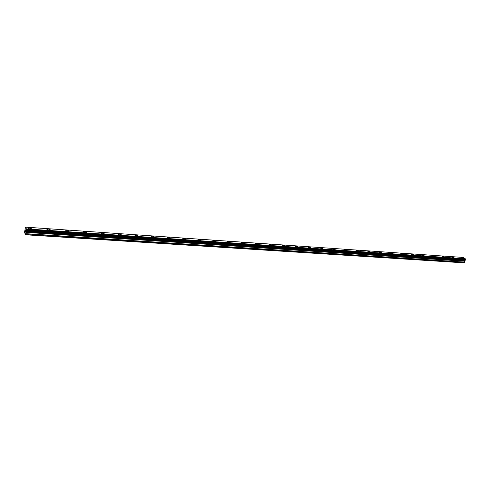 <?xml version="1.0" encoding="UTF-8"?>
<svg xmlns="http://www.w3.org/2000/svg" width="490" height="490" viewBox="0 0 490 490"><rect width="100%" height="100%" fill="white"/><g stroke="black" fill="none" stroke-linecap="round" stroke-linejoin="round"><path stroke-width="0.73" d="M461.396 257.581L463.62 258.395M463.252 258.487L461.402 257.667L461.764 257.489L463.613 258.316L463.252 258.487M451.768 256.925L454.01 257.734M453.63 257.832L451.774 257.011L452.154 256.827L454.003 257.648L453.63 257.832M441.962 256.252L444.222 257.066M443.824 257.164L441.968 256.344L442.36 256.148L444.216 256.974L443.824 257.164M431.972 255.566L434.244 256.38M433.834 256.484L431.978 255.664L432.382 255.462L434.238 256.282L433.834 256.484M421.786 254.867L424.077 255.682M423.654 255.786L421.792 254.965L422.209 254.757L424.071 255.578L423.654 255.786M411.404 254.157L413.713 254.965M413.278 255.082L411.41 254.261L411.845 254.041L413.707 254.861L413.278 255.082M400.814 253.434L403.148 254.243M402.694 254.359L400.826 253.538L401.273 253.312L403.135 254.132L402.694 254.359M390.022 252.693L392.374 253.495M391.902 253.624L390.034 252.809L390.493 252.571L392.361 253.385L391.902 253.624M379.009 251.94L381.385 252.742M380.895 252.871L379.027 252.056L379.505 251.811L381.373 252.62L380.895 252.871M367.794 251.297L368.29 251.033L370.158 251.842L369.662 252.105L367.794 251.297L368.29 251.033L370.177 251.97M356.31 250.384L358.741 251.18M358.208 251.321L356.334 250.519L356.849 250.243L358.717 251.052L358.208 251.321M344.611 249.588L345.168 249.441L347.067 250.378M346.51 250.525L344.635 249.722L345.168 249.435L347.043 250.243L346.51 250.525M332.673 248.767L333.249 248.614L335.148 249.557M334.572 249.71L332.698 248.914L333.249 248.614L335.123 249.41L334.572 249.71M320.478 247.934L321.079 247.775L322.984 248.718M322.383 248.877L320.503 248.087L321.079 247.775L322.959 248.565L322.383 248.877M308.026 247.083L308.651 246.917L310.562 247.86M309.937 248.032L308.057 247.242L308.651 246.911L310.531 247.707L309.937 248.032M295.305 246.213L295.96 246.041L297.871 246.985M297.222 247.162L295.341 246.378L295.96 246.035L297.84 246.825L297.222 247.162M282.307 245.331L282.987 245.141L284.904 246.09M284.231 246.28L282.344 245.496L282.987 245.141L284.874 245.919L284.231 246.28M269.028 244.418L269.739 244.228L271.656 245.178M270.952 245.374L269.065 244.596L269.739 244.228L271.619 245L270.952 245.374M255.449 243.493L256.19 243.291L258.12 244.241M257.379 244.449L255.492 243.677L256.19 243.291L258.077 244.057L257.379 244.449M241.57 242.55L242.342 242.336L244.271 243.285M243.506 243.499L241.613 242.74L242.342 242.336L244.228 243.095L243.506 243.499M227.372 241.576L228.175 241.356L230.116 242.311M229.314 242.532L227.421 241.778L228.181 241.356L230.067 242.109L229.314 242.532M212.85 240.59L213.689 240.357L215.631 241.307M214.792 241.539L212.905 240.792L213.689 240.351L215.582 241.105L214.792 241.539M197.991 239.573L198.867 239.334L200.814 240.284M199.938 240.529L198.046 239.788L198.867 239.328L200.759 240.069L199.938 240.529M182.782 238.538L183.695 238.287L185.649 239.236M184.736 239.488L182.844 238.759L183.695 238.281L185.588 239.016L184.736 239.488M167.206 237.479L168.168 237.209L170.128 238.158M169.173 238.428L167.274 237.705L168.168 237.209L170.061 237.938L169.173 238.428M151.263 236.394L152.268 236.113L154.16 236.829L153.229 237.344L151.33 236.621L152.268 236.113L154.16 236.829M134.928 235.28L135.975 234.986L137.947 235.935M136.9 236.229L135.001 235.519L135.975 234.986L137.874 235.696L136.9 236.229M118.188 234.14L119.284 233.834L121.269 234.777M120.172 235.084L118.268 234.385L119.291 233.834L121.189 234.532L120.172 235.084M101.032 232.977L102.183 232.652L104.168 233.595M103.022 233.914L101.118 233.222L102.183 232.652L104.088 233.344L103.022 233.914M83.441 231.776L84.647 231.439L86.644 232.382M85.438 232.719L83.533 232.033L84.647 231.439L86.552 232.125L85.438 232.719M65.495 230.815L66.665 230.196L68.576 230.876L67.406 231.488L65.495 230.815L66.665 230.202L68.667 231.133M46.887 229.296L48.216 228.928L50.225 229.859M48.902 230.227L46.991 229.559L48.216 228.922L50.127 229.59L48.902 230.227M27.893 228.003L29.284 227.617L31.305 228.548M29.915 228.928L27.997 228.273L29.284 227.617L31.201 228.273L29.915 228.928M25.449 229.908L25.431 230.649M25.364 230.514L25.394 231.268M25.713 230.471L25.627 231.764M25.407 227.587L25.578 227.146L26.411 229.05L25.615 234.777L24.512 232.395L25.4 227.593M465.157 260.294L26.246 231.072L465.126 260.3L465.494 259.786L465.286 258.775L463.295 257.446L25.578 227.146M25.615 234.777L464.134 262.854L464.918 260.288M25.731 234.6L464.379 262.738M26.007 231.415L464.667 260.515M26.031 231.366L464.716 260.484M26.399 229.179L465.298 258.971M26.405 228.904L465.286 258.775M25.866 233.828L464.587 262.205M25.872 233.681L464.594 262.107M25.835 232.37L464.385 261.176M25.848 232.229L464.391 261.072M25.964 231.537L464.575 260.594M25.995 231.439L464.636 260.527M26.338 230.943L465.335 260.214M26.356 230.87L465.377 260.166M26.429 230.435L465.494 259.865M26.436 230.331L465.494 259.786M26.429 229.994L465.445 259.547M26.417 229.92L465.414 259.498M26.411 229.05L465.31 258.879M26.233 231.084L465.126 260.3"/></g></svg>
